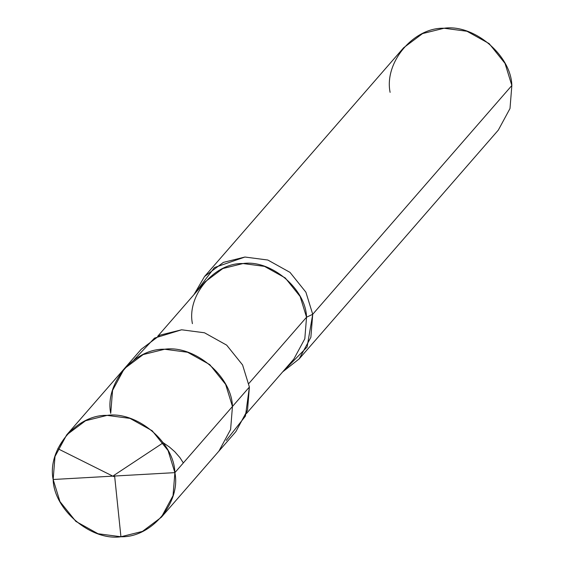 <?xml version="1.0" encoding="UTF-8"?>
<svg xmlns="http://www.w3.org/2000/svg" width="565" height="565" viewBox="0 0 565 565"><rect width="100%" height="100%" fill="white"/><g stroke="black" fill="none" stroke-linecap="round" stroke-linejoin="round"><path stroke-width="0.85" d="M174.889 472.637L53.152 479.494C47.008 449.627 76.678 414.371 107.103 415.388C136.907 410.974 174.19 442.466 174.889 472.637L168.066 450.545L152.169 430.735L129.992 418.382L107.103 415.388L85.59 420.72L66.691 434.881L55.003 456.485L53.152 479.494L174.889 472.637C181.026 502.511 151.356 537.767 120.931 536.75C91.127 541.157 53.852 509.672 53.152 479.494L59.968 501.593L75.865 521.403L98.042 533.748L120.931 536.75L142.444 531.418L161.343 517.258L173.038 495.653L174.889 472.637L232.455 406.496L174.889 472.637M66.691 434.881L124.265 368.733L143.164 354.573L164.676 349.241L187.566 352.242L209.742 364.595L225.64 384.398L232.455 406.496C231.756 376.318 194.48 344.834 164.676 349.241C134.251 348.224 104.582 383.487 110.719 413.354C104.582 383.487 134.251 348.224 164.676 349.241C194.48 344.834 231.756 376.318 232.455 406.496L230.605 429.506L218.916 451.117L230.605 429.506L232.455 406.496L225.64 384.398L209.742 364.595L187.566 352.242L164.676 349.241L143.164 354.573L124.265 368.733L112.569 390.344L110.719 413.354M124.265 368.733L141.201 349.276L160.1 335.123L181.612 329.791L204.502 332.785L226.671 345.137L242.576 364.948L249.391 387.039L232.455 406.496L249.391 387.039L242.576 364.948L226.671 345.137L204.502 332.785L181.612 329.791L154.492 338.103L133.87 359.997M157.692 336.302L205.116 281.822L222.829 268.545L242.999 263.544L264.462 266.355L285.247 277.938L300.149 296.505L306.548 317.219L248.875 383.473L306.548 317.219C305.891 288.934 270.946 259.413 242.999 263.544C214.474 262.591 186.662 295.65 192.418 323.653M204.53 276.518L403.657 47.742L422.556 33.582L444.069 28.25L466.958 31.252L489.135 43.597L505.032 63.407L511.848 85.506L312.72 314.281L305.898 292.19L290 272.379L267.831 260.027L244.935 257.033L223.422 262.365L204.53 276.518L193.95 294.648L214.439 267.563L244.935 257.033L267.831 260.027L290 272.379L305.898 292.19L312.72 314.281L306.548 317.219L304.81 338.795L293.849 359.05L246.425 413.538M306.548 317.219L312.72 314.281L511.848 85.506C511.148 55.328 473.873 23.843 444.069 28.25C413.644 27.233 383.974 62.489 390.111 92.363M226.247 440.403L245.45 416.08L249.391 387.039L247.541 410.056L235.845 431.66L161.343 517.258M312.72 314.281L307.099 347.03L282.684 371.883L299.175 358.902L310.87 337.298L312.72 314.281M511.848 85.506L509.997 108.515L498.309 130.12L299.175 358.902M114.624 476.041L120.931 536.75M113.77 476.606L57.849 448.695L63.365 439.803L68.605 432.79M113.657 475.553L163.278 442.755L169.465 447.049L174.811 451.76L179.931 457.629L183.335 462.926"/></g></svg>
